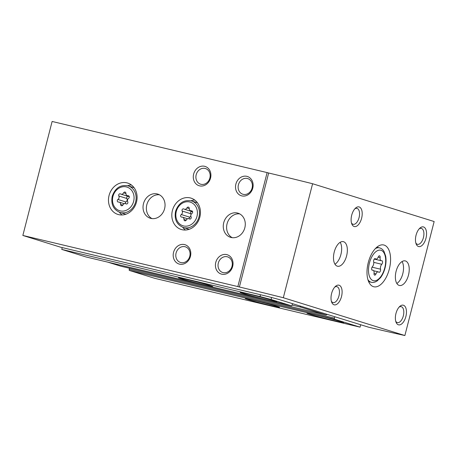 <?xml version="1.0" encoding="UTF-8"?>
<svg xmlns="http://www.w3.org/2000/svg" width="457" height="457" viewBox="0 0 457 457"><rect width="100%" height="100%" fill="white"/><g stroke="black" fill="none" stroke-linecap="round" stroke-linejoin="round"><path stroke-width="0.69" d="M62.232 247.597L61.764 249.413L260.033 296.553L260.496 294.742M180.806 278.639A17.686 0.531 14.4 0 1 178.453 277.759A17.686 0.531 14.4 0 1 195.716 281.643A17.686 0.531 14.4 0 1 212.716 286.556A17.686 0.531 14.4 0 1 200.012 283.82A17.686 0.531 14.4 0 1 180.806 278.639M242.673 293.354A18.948 0.566 14.4 0 1 240.154 292.406A18.948 0.566 14.4 0 1 258.651 296.57A18.948 0.566 14.4 0 1 276.862 301.831A18.948 0.566 14.4 0 1 263.249 298.901A18.948 0.566 14.4 0 1 242.673 293.354M271.612 297.433L271.081 299.484L291.377 305.796A1.011 0.52 103.4 0 0 291.395 305.802A1.011 0.52 103.4 0 0 292.126 304.973L292.463 303.665M271.081 299.484L260.033 296.553M61.764 249.413L86.145 256.994A1.011 0.52 103.4 0 0 86.162 257A1.011 0.52 103.4 0 0 86.179 257L291.395 305.802M300.318 306.11A2.022 1.034 103.4 0 0 300.912 307.178L325.91 314.953A2.022 1.034 103.4 0 0 325.95 314.959A2.022 1.034 103.4 0 0 326.926 314.382M334.787 316.827L334.45 318.135A1.011 0.52 103.4 0 0 334.695 319.266L360.065 327.155L360.647 324.87M129.491 268.248L129.211 269.333A1.011 0.52 103.4 0 0 129.457 270.464L154.826 278.353L360.065 327.155M107.789 262.141L120.677 266.151A2.022 1.034 103.4 0 0 120.711 266.157A2.022 1.034 103.4 0 0 120.745 266.168M247.631 299.426A17.686 0.531 14.4 0 1 245.283 298.541A17.686 0.531 14.4 0 1 262.547 302.425A17.686 0.531 14.4 0 1 279.541 307.338A17.686 0.531 14.4 0 1 266.837 304.602A17.686 0.531 14.4 0 1 247.631 299.426M309.498 314.136A18.948 0.566 14.4 0 1 306.978 313.188A18.948 0.566 14.4 0 1 325.475 317.352A18.948 0.566 14.4 0 1 343.687 322.613A18.948 0.566 14.4 0 1 330.074 319.683A18.948 0.566 14.4 0 1 309.498 314.136M372.409 266.665A1.994 1.023 103.4 0 0 371.627 268.745A1.994 1.023 103.4 0 0 372.255 270.224A1.994 1.023 103.4 0 0 372.524 270.218A3.49 1.788 103.4 0 1 372.992 270.213A3.49 1.788 103.4 0 1 374.049 273.349A1.994 1.023 103.4 0 0 374.649 275.143A1.994 1.023 103.4 0 0 375.951 273.943A3.49 1.788 103.4 0 1 378.219 271.841A3.49 1.788 103.4 0 1 378.733 272.149A1.994 1.023 103.4 0 0 379.03 272.332A1.994 1.023 103.4 0 0 380.23 271.355A1.994 1.023 103.4 0 0 380.521 269.19A3.49 1.788 103.4 0 1 381.784 264.272A1.994 1.023 103.4 0 0 382.566 262.192A1.994 1.023 103.4 0 0 381.938 260.719A1.994 1.023 103.4 0 0 381.669 260.719A3.49 1.788 103.4 0 1 381.207 260.724A3.49 1.788 103.4 0 1 380.144 257.588A1.994 1.023 103.4 0 0 379.544 255.8A1.994 1.023 103.4 0 0 378.242 257A3.49 1.788 103.4 0 1 375.974 259.096A3.49 1.788 103.4 0 1 375.46 258.788A1.994 1.023 103.4 0 0 375.163 258.611A1.994 1.023 103.4 0 0 373.963 259.587A1.994 1.023 103.4 0 0 373.672 261.747A3.49 1.788 103.4 0 1 372.409 266.665M267.122 172.586L268.653 173.009A151.604 4.547 14.4 0 1 312.594 183.737L283.323 297.73L404.879 335.535A151.604 4.547 14.4 0 1 368.582 327.183L278.856 299.432L266.797 296.239L60.718 247.237L22.85 235.458L237.851 286.585L267.122 172.586L52.121 121.465L22.85 235.458M109.063 195.482A16.423 14.098 107.3 0 1 127.669 183.063A16.423 14.098 107.3 0 1 136.249 202.931A16.423 14.098 107.3 0 1 117.912 214.43A16.423 14.098 107.3 0 1 109.063 195.482M172.409 210.546A16.423 14.098 107.3 0 1 191.009 198.127A16.423 14.098 107.3 0 1 199.595 217.995A16.423 14.098 107.3 0 1 181.258 229.488A16.423 14.098 107.3 0 1 172.409 210.546M143.481 203.668A12.636 10.842 107.3 0 1 157.791 194.111A12.636 10.842 107.3 0 1 164.394 209.397A12.636 10.842 107.3 0 1 150.284 218.24A12.636 10.842 107.3 0 1 143.481 203.668M223.719 222.742A12.636 10.842 107.3 0 1 238.028 213.191A12.636 10.842 107.3 0 1 244.632 228.477A12.636 10.842 107.3 0 1 230.522 237.32A12.636 10.842 107.3 0 1 223.719 222.742M173.551 252.344A10.105 8.677 107.3 0 1 188.393 246.883A10.105 8.677 107.3 0 1 184.045 263.832A10.105 8.677 107.3 0 1 173.551 252.344M215.778 262.387A10.105 8.677 107.3 0 1 230.625 256.925A10.105 8.677 107.3 0 1 226.272 273.874A10.105 8.677 107.3 0 1 215.778 262.387M193.648 174.066A10.105 8.677 107.3 0 1 208.495 168.604A10.105 8.677 107.3 0 1 204.142 185.553A10.105 8.677 107.3 0 1 193.648 174.066M235.881 184.108A10.105 8.677 107.3 0 1 250.722 178.647A10.105 8.677 107.3 0 1 246.369 195.59A10.105 8.677 107.3 0 1 235.881 184.108M373.449 286.665A21.479 10.997 -76.6 0 1 368.176 262.964A21.479 10.997 -76.6 0 1 383.754 244.975A21.479 10.997 -76.6 0 1 389.484 268.413A21.479 10.997 -76.6 0 1 373.815 286.768A21.479 10.997 -76.6 0 1 373.449 286.665M399.161 285.414A12.636 6.467 -76.6 0 1 396.059 271.475A12.636 6.467 -76.6 0 1 405.222 260.896A12.636 6.467 -76.6 0 1 408.592 274.68A12.636 6.467 -76.6 0 1 399.378 285.476A12.636 6.467 -76.6 0 1 399.161 285.414M337.283 266.168A12.636 6.467 -76.6 0 1 334.181 252.23A12.636 6.467 -76.6 0 1 343.344 241.65A12.636 6.467 -76.6 0 1 346.714 255.434A12.636 6.467 -76.6 0 1 337.5 266.231A12.636 6.467 -76.6 0 1 337.283 266.168M339.071 285.219A10.105 5.176 103.4 0 0 335.438 286.396A10.105 5.176 103.4 0 0 331.679 302.186A10.105 5.176 103.4 0 0 340.539 299.381A10.105 5.176 103.4 0 0 339.071 285.219M359.173 206.941A10.105 5.176 103.4 0 0 355.535 208.118A10.105 5.176 103.4 0 0 351.781 223.907A10.105 5.176 103.4 0 0 360.636 221.102A10.105 5.176 103.4 0 0 359.173 206.941M403.422 305.236A10.105 5.176 103.4 0 0 399.789 306.413A10.105 5.176 103.4 0 0 396.036 322.202A10.105 5.176 103.4 0 0 404.891 319.397A10.105 5.176 103.4 0 0 403.422 305.236M423.525 226.952A10.105 5.176 103.4 0 0 419.886 228.129A10.105 5.176 103.4 0 0 416.133 243.918A10.105 5.176 103.4 0 0 424.993 241.119A10.105 5.176 103.4 0 0 423.525 226.952M312.594 183.737L434.15 221.542L404.879 335.535M268.653 173.009L239.388 287.002A151.604 4.547 14.4 0 1 283.323 297.73M239.388 287.002L237.851 286.585M415.819 242.935A8.192 4.193 103.4 0 0 417.515 244.329A8.192 4.193 103.4 0 0 423.456 237.469A8.192 4.193 103.4 0 0 421.445 228.426A8.192 4.193 103.4 0 0 421.303 228.391A8.192 4.193 103.4 0 0 419.166 228.866M395.722 321.22A8.192 4.193 103.4 0 0 397.419 322.608A8.192 4.193 103.4 0 0 403.36 315.747A8.192 4.193 103.4 0 0 401.349 306.71A8.192 4.193 103.4 0 0 401.206 306.67A8.192 4.193 103.4 0 0 399.07 307.144M351.467 222.925A8.192 4.193 103.4 0 0 353.164 224.313A8.192 4.193 103.4 0 0 359.105 217.452A8.192 4.193 103.4 0 0 357.094 208.415A8.192 4.193 103.4 0 0 356.951 208.375A8.192 4.193 103.4 0 0 354.815 208.849M331.371 301.203A8.192 4.193 103.4 0 0 333.067 302.591A8.192 4.193 103.4 0 0 339.008 295.73A8.192 4.193 103.4 0 0 336.998 286.693A8.192 4.193 103.4 0 0 336.855 286.653A8.192 4.193 103.4 0 0 334.718 287.133M340.179 242.301A12.636 6.467 -76.6 0 1 341.013 254.081A12.636 6.467 -76.6 0 1 334.964 264.22M402.051 261.547A12.636 6.467 -76.6 0 1 402.891 273.326A12.636 6.467 -76.6 0 1 396.842 283.466M238.417 184.777A8.192 7.032 107.3 0 1 247.694 178.584A8.192 7.032 107.3 0 1 251.978 188.495A8.192 7.032 107.3 0 1 242.827 194.231A8.192 7.032 107.3 0 1 238.417 184.777M196.184 174.74A8.192 7.032 107.3 0 1 205.467 168.542A8.192 7.032 107.3 0 1 209.746 178.453A8.192 7.032 107.3 0 1 200.6 184.188A8.192 7.032 107.3 0 1 196.184 174.74M218.32 263.061A8.192 7.032 107.3 0 1 227.597 256.863A8.192 7.032 107.3 0 1 231.876 266.774A8.192 7.032 107.3 0 1 222.73 272.509A8.192 7.032 107.3 0 1 218.32 263.061M176.088 253.018A8.192 7.032 107.3 0 1 185.365 246.82A8.192 7.032 107.3 0 1 189.649 256.731A8.192 7.032 107.3 0 1 180.504 262.467A8.192 7.032 107.3 0 1 176.088 253.018M232.242 237.68A12.636 10.842 107.3 0 1 227.06 223.781A12.636 10.842 107.3 0 1 239.651 213.87M152.004 218.6A12.636 10.842 107.3 0 1 146.823 204.702A12.636 10.842 107.3 0 1 159.413 194.791M190.986 200.777A16.423 14.098 107.3 0 1 194.756 200.052M185.433 230.025A16.423 14.098 107.3 0 1 182.737 227.289M181.275 214.539A1.417 1.217 -72.7 0 0 181.829 217.121A2.474 2.125 -72.7 0 1 182.572 217.195A2.474 2.125 -72.7 0 1 183.988 219.486A1.417 1.217 -72.7 0 0 186.29 220.028A2.474 2.125 -72.7 0 1 188.895 218.697A2.474 2.125 -72.7 0 1 189.347 218.909A1.417 1.217 -72.7 0 0 191.089 216.869A2.474 2.125 -72.7 0 1 191.986 213.385A1.417 1.217 -72.7 0 0 191.426 210.803A2.474 2.125 -72.7 0 1 190.689 210.728A2.474 2.125 -72.7 0 1 189.267 208.438A1.417 1.217 -72.7 0 0 186.964 207.889A2.474 2.125 -72.7 0 1 184.36 209.226A2.474 2.125 -72.7 0 1 183.914 209.015A1.417 1.217 -72.7 0 0 182.166 211.048A2.474 2.125 -72.7 0 1 181.275 214.539L189.809 217.195A1.417 1.217 -72.7 0 0 189.158 218.777M189.809 217.195A2.474 2.125 -72.7 0 0 190.809 215.921M190.986 214.659A2.474 2.125 -72.7 0 0 190.706 213.705L182.166 211.048M191.729 211.517A1.417 1.217 -72.7 0 0 190.706 213.705M127.64 185.713A16.423 14.098 107.3 0 1 131.41 184.988M122.088 214.967A16.423 14.098 107.3 0 1 119.391 212.231M117.929 199.475A1.417 1.217 -72.7 0 0 118.489 202.057A2.474 2.125 -72.7 0 1 119.226 202.131A2.474 2.125 -72.7 0 1 120.642 204.422A1.417 1.217 -72.7 0 0 122.944 204.97A2.474 2.125 -72.7 0 1 125.555 203.633A2.474 2.125 -72.7 0 1 126.001 203.845A1.417 1.217 -72.7 0 0 127.743 201.811A2.474 2.125 -72.7 0 1 128.64 198.321A1.417 1.217 -72.7 0 0 128.08 195.739A2.474 2.125 -72.7 0 1 127.343 195.665A2.474 2.125 -72.7 0 1 125.921 193.374A1.417 1.217 -72.7 0 0 123.619 192.831A2.474 2.125 -72.7 0 1 121.014 194.162A2.474 2.125 -72.7 0 1 120.568 193.951A1.417 1.217 -72.7 0 0 118.826 195.99A2.474 2.125 -72.7 0 1 117.929 199.475L125.972 201.977A1.417 1.217 -72.7 0 0 125.321 203.582M125.972 201.977A2.474 2.125 -72.7 0 0 126.869 198.492L118.826 195.99M127.886 196.299A1.417 1.217 -72.7 0 0 126.869 198.492M121.014 194.162L129.057 196.664A2.474 2.125 -72.7 0 0 129.291 196.721M86.145 256.994L291.377 305.796M129.457 270.464L334.695 319.266M292.097 305.076L300.912 307.178M120.677 266.151L325.91 314.953M129.211 269.333L334.45 318.135M373.203 280.638A15.664 8.02 -76.6 0 1 372.398 255.817A15.664 8.02 -76.6 0 1 385.691 259.953A15.664 8.02 -76.6 0 1 373.203 280.638M375.346 248.614A17.686 9.054 -76.6 0 1 379.499 247.86C381.429 248.385 382.932 249.579 384.006 251.447L385.645 256.029C386.268 259.433 386.136 263.123 385.245 267.105C384.268 271.275 382.686 274.817 380.498 277.73L377.008 281.066C374.717 282.38 372.821 282.78 371.318 282.277A17.686 9.054 -76.6 0 1 371.01 282.192A17.686 9.054 -76.6 0 1 367.948 279.73M373.769 262.364L381.784 264.272M372.049 267.174L380.521 269.19M374.032 273.486L375.951 273.943M372.021 270.098L372.524 270.218M374.82 258.633L375.46 258.788M378.19 257.125L380.144 257.588M197.435 202.771L191.5 200.92A13.899 11.928 107.3 0 1 198.761 217.738A13.899 11.928 107.3 0 1 183.246 227.46L189.181 229.311M176.282 211.5A12.379 10.631 107.3 0 1 194.465 204.81A12.379 10.631 107.3 0 1 189.135 225.569A12.379 10.631 107.3 0 1 176.282 211.5M189.878 219.074L189.347 218.909M186.21 220.177L183.988 219.486M189.261 208.609L186.964 207.889M192.22 211.048L191.426 210.803M134.09 187.707L128.154 185.862A13.899 11.928 107.3 0 1 135.415 202.674A13.899 11.928 107.3 0 1 119.9 212.402L125.835 214.247M112.936 196.441A12.379 10.631 107.3 0 1 131.119 189.746A12.379 10.631 107.3 0 1 125.789 210.511A12.379 10.631 107.3 0 1 112.936 196.441M126.532 204.011L126.001 203.845M122.864 205.113L120.642 204.422M125.921 193.545L123.619 192.831M128.874 195.984L128.08 195.739M120.711 266.157L325.95 314.959M379.499 247.86L376.808 247.22M371.318 282.277L368.628 281.638M373.683 270.761L378.219 271.841M371.884 269.95L372.992 270.213M374.58 258.765L375.974 259.096M374.272 259.079L381.207 260.724M191.5 200.92C183.863 199.532 178.544 203.005 175.557 211.357C174.157 219.32 176.716 224.69 183.246 227.46M190.066 219.063L188.895 218.697M187.61 218.76L182.572 217.195M192.637 211.797L184.36 209.226M192.42 211.265L190.689 210.728M128.154 185.862C120.517 184.468 115.204 187.947 112.211 196.293C110.811 204.256 113.37 209.626 119.9 212.402M126.726 203.999L125.555 203.633M124.264 203.696L119.226 202.131M129.074 196.207L127.343 195.665"/></g></svg>
